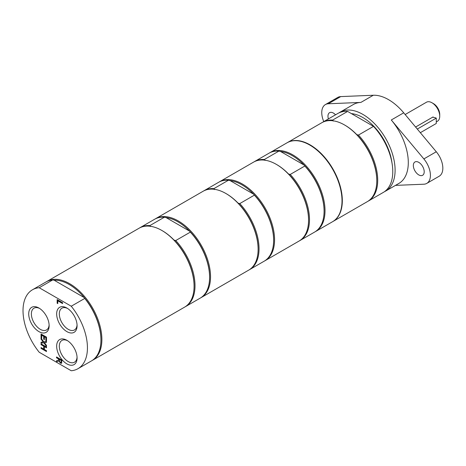 <?xml version="1.0" encoding="UTF-8"?>
<svg xmlns="http://www.w3.org/2000/svg" width="466" height="466" viewBox="0 0 466 466"><rect width="100%" height="100%" fill="white"/><g stroke="black" fill="none" stroke-linecap="round" stroke-linejoin="round"><path stroke-width="0.7" d="M351.422 113.617A41.701 24.075 60 0 1 392.011 163.053M287.184 142.718A45.552 26.3 60 0 1 287.336 142.625A45.552 26.3 60 0 1 322.437 154.829A45.552 26.3 60 0 1 342.324 200.671A45.552 26.3 60 0 1 332.887 221.525L367.348 201.632A45.552 26.3 -120 0 0 376.784 180.779A45.552 26.3 -120 0 0 344.572 124.987L345.038 125.255A44.893 25.921 60 0 1 356.781 134.633L358.453 135.064A45.552 26.3 60 0 1 368.28 201.091A45.552 26.3 60 0 1 367.808 201.353M356.781 134.633A44.893 25.921 60 0 1 376.784 180.237L376.784 180.779M344.572 124.987A45.552 26.3 -120 0 0 321.796 122.733L287.336 142.625M322.268 122.471A45.552 26.3 60 0 1 322.728 122.197A45.552 26.3 60 0 1 332.561 120.111L333.301 121.078M368.28 201.091L383.337 192.4A45.552 26.3 -120 0 0 373.511 126.368L358.453 135.064M332.561 120.111L347.619 111.421L373.511 126.368M347.619 111.421A45.552 26.3 -120 0 0 337.786 113.5L322.728 122.197M265.078 160.467L264.339 159.5L278.93 151.077L280.602 151.502L304.082 165.057L304.822 166.024L290.231 174.447L288.559 174.022A44.893 25.921 -120 0 0 276.816 164.644L276.35 164.376A45.552 26.3 -120 0 0 253.574 162.121L219.579 181.746A45.552 26.3 -120 0 0 219.119 182.025M299.586 240.741A45.552 26.3 -120 0 0 300.057 240.479L314.649 232.056A45.552 26.3 -120 0 0 324.086 211.203L324.086 210.667A44.893 25.921 -120 0 0 304.082 165.057A44.893 25.921 -120 0 0 292.339 155.685A44.893 25.921 -120 0 0 280.602 151.502M300.057 240.479A45.552 26.3 -120 0 0 290.231 174.447M264.659 260.908A45.552 26.3 -120 0 0 265.131 260.645L299.125 241.015A45.552 26.3 -120 0 0 308.562 220.168L308.562 219.626A44.893 25.921 -120 0 0 288.559 174.022M264.339 159.5A45.552 26.3 -120 0 0 254.506 161.58A45.552 26.3 -120 0 0 254.046 161.859M324.086 211.203A45.552 26.3 -120 0 0 304.822 166.024M278.93 151.077A45.552 26.3 -120 0 0 269.098 153.157L254.506 161.58M315.109 231.777A45.552 26.3 -120 0 0 315.581 231.52A45.552 26.3 -120 0 0 322.565 195.015A45.552 26.3 -120 0 0 292.805 154.875A45.552 26.3 -120 0 0 270.03 152.621A45.552 26.3 -120 0 0 269.569 152.895M315.581 231.52L332.578 221.705A45.552 26.3 -120 0 0 339.563 185.206A45.552 26.3 -120 0 0 309.803 145.06A45.552 26.3 -120 0 0 287.027 142.806L270.03 152.621M308.562 220.168A45.552 26.3 -120 0 0 276.35 164.376L276.816 164.644M214.628 189.592L213.888 188.625L228.48 180.202L230.152 180.627L253.632 194.188L254.372 195.149L239.78 203.578L238.109 203.147A44.893 25.921 -120 0 0 226.365 193.769L225.905 193.501A45.552 26.3 -120 0 0 203.124 191.246L155.551 218.717A45.552 26.3 -120 0 0 155.091 218.991M249.141 269.866A45.552 26.3 -120 0 0 249.607 269.604L264.199 261.181A45.552 26.3 -120 0 0 273.635 240.328L273.635 239.792A44.893 25.921 -120 0 0 253.632 194.188A44.893 25.921 -120 0 0 241.889 184.81A44.893 25.921 -120 0 0 230.152 180.627M249.607 269.604A45.552 26.3 -120 0 0 239.78 203.578M200.63 297.873A45.552 26.3 -120 0 0 201.102 297.611L248.675 270.146A45.552 26.3 -120 0 0 258.112 249.293L258.112 248.757A44.893 25.921 -120 0 0 238.109 203.147M213.888 188.625A45.552 26.3 -120 0 0 204.056 190.71A45.552 26.3 -120 0 0 203.595 190.984M273.635 240.328A45.552 26.3 -120 0 0 254.372 195.149M228.48 180.202A45.552 26.3 -120 0 0 218.647 182.282L204.056 190.71M265.131 260.645A45.552 26.3 -120 0 0 272.115 224.146A45.552 26.3 -120 0 0 242.355 184A45.552 26.3 -120 0 0 219.579 181.746M258.112 249.293A45.552 26.3 -120 0 0 225.905 193.501A45.552 26.3 -120 0 0 225.899 193.501L226.365 193.769M185.107 306.838A45.552 26.3 -120 0 0 185.579 306.576L200.17 298.153A45.552 26.3 -120 0 0 209.601 277.299L209.601 276.757A44.893 25.921 -120 0 0 189.598 231.153A44.893 25.921 -120 0 0 177.861 221.775A44.893 25.921 -120 0 0 166.117 217.599L189.598 231.153L190.338 232.12L175.746 240.543L174.074 240.118A44.893 25.921 -120 0 0 162.337 230.74L161.871 230.472A45.552 26.3 -120 0 0 139.095 228.212L46.891 281.447A45.552 26.3 -120 0 0 46.425 281.726M150.594 226.558L149.854 225.596L164.446 217.173L166.117 217.599M209.601 277.299A45.552 26.3 -120 0 0 190.338 232.12M185.579 306.576A45.552 26.3 -120 0 0 175.746 240.543M91.971 360.608A45.552 26.3 -120 0 0 92.443 360.346L184.647 307.111A45.552 26.3 -120 0 0 194.077 286.258L194.077 285.722A44.893 25.921 -120 0 0 174.074 240.118M201.102 297.611A45.552 26.3 -120 0 0 208.081 261.111A45.552 26.3 -120 0 0 178.327 220.971A45.552 26.3 -120 0 0 155.551 218.717M164.446 217.173A45.552 26.3 -120 0 0 154.619 219.253L140.027 227.676A45.552 26.3 -120 0 0 139.567 227.956M149.854 225.596A45.552 26.3 -120 0 0 140.027 227.676M194.077 286.258A45.552 26.3 -120 0 0 161.871 230.472L162.337 230.74M77.059 324.913A12.565 7.252 60 0 1 74.478 329.934A12.565 7.252 60 0 1 68.199 329.311A12.565 7.252 60 0 1 59.992 318.243A12.565 7.252 60 0 1 61.92 308.177A12.565 7.252 60 0 1 67.558 308.457M66.871 331.611A14.44 8.336 -120 0 0 77.082 325.717A14.44 8.336 -120 0 0 66.871 308.032A14.44 8.336 -120 0 0 56.66 313.927A14.44 8.336 -120 0 0 66.871 331.611M71.251 306.22L39.202 287.72A45.552 26.3 -120 0 0 32.451 289.782A45.552 26.3 -120 0 0 39.202 352.244L71.251 370.75A45.552 26.3 -120 0 0 78.003 368.682A45.552 26.3 -120 0 0 71.251 306.22L84.76 298.426L84.264 297.599A44.893 25.921 -120 0 0 54.132 280.206L84.264 297.599A44.893 25.921 -120 0 1 100.941 339.493L100.941 340.034A45.552 26.3 -120 0 0 84.76 298.426M66.871 363.876A14.44 8.336 -120 0 0 77.082 357.981A14.44 8.336 -120 0 0 66.871 340.297A14.44 8.336 -120 0 0 56.66 346.191A14.44 8.336 -120 0 0 66.871 363.876M61.658 363.148L60.469 363.171L58.873 360.952L56.508 361.82L56.508 360.736L58.669 360.002L58.669 359.047L56.508 357.795L56.508 356.962L61.943 360.102L61.471 363.311M46.495 341.438L46.495 342.393L44.369 342.661L46.495 345.411L46.495 346.314L43.816 342.807L41.06 343.174L41.06 342.219L43.227 341.945L41.06 339.137L41.06 338.24L43.781 341.805L46.495 341.438M44.363 339.621L43.717 339.248L43.717 336.37L41.701 335.205L41.701 338.293L41.06 337.926L41.06 334L46.495 337.134L46.495 341.06L45.849 340.687L45.849 337.6L44.363 336.737L44.363 339.621M46.495 346.984L46.495 347.817L44.363 346.588L44.363 349.477L46.495 350.706L46.495 351.539L41.06 348.399L41.06 347.566L43.717 349.104L43.717 346.215L41.06 344.683L41.06 343.844L46.495 346.984M62.584 303.564L57.796 300.797L57.796 303.599L57.149 303.226L57.149 299.591L62.584 302.725L62.584 303.564M38.928 331.617A14.44 8.336 -120 0 0 49.14 325.717A14.44 8.336 -120 0 0 38.928 308.032A14.44 8.336 -120 0 0 28.717 313.927A14.44 8.336 -120 0 0 38.928 331.617M77.059 357.177A12.565 7.252 60 0 1 74.478 362.198A12.565 7.252 60 0 1 68.199 361.575A12.565 7.252 60 0 1 59.992 350.508A12.565 7.252 60 0 1 61.92 340.442A12.565 7.252 60 0 1 67.558 340.716M49.116 324.913A12.565 7.252 60 0 1 46.542 329.934A12.565 7.252 60 0 1 40.257 329.311A12.565 7.252 60 0 1 32.049 318.243A12.565 7.252 60 0 1 33.977 308.177A12.565 7.252 60 0 1 39.616 308.457M57.796 303.418L57.306 303.139L57.306 299.679M62.584 303.383L57.796 300.797M61.809 363.061L60.621 363.084L59.031 360.865L56.666 361.727L56.666 360.684M58.669 360.002L58.827 358.954L56.666 357.707L56.666 357.055M61.471 360.486L61.034 362.373L61.471 360.486L59.275 359.397L59.555 361.424L60.411 362.274L61.291 362.204L60.568 362.181M61.32 360.573L59.275 359.397M46.495 346.017L43.973 342.714L41.218 343.087L41.218 342.201M46.495 342.324L44.369 342.661M43.227 341.945L41.218 339.05L41.218 338.444M41.701 338.118L41.218 337.833L41.218 334.087M44.363 339.44L43.874 339.161L43.874 336.277L41.701 335.205M46.495 340.879L46.006 340.599L46.006 337.506L44.363 336.737M46.495 351.358L41.218 348.312L41.218 347.659M46.495 347.636L44.363 346.588M43.717 349.104L43.874 346.127L41.218 344.59L41.218 343.937M39.202 287.72L52.71 279.92L54.132 280.206M52.71 279.92A45.552 26.3 -120 0 0 45.959 281.988L32.451 289.782M78.003 368.682L91.511 360.888A45.552 26.3 -120 0 0 100.941 340.034M92.443 360.346A45.552 26.3 -120 0 0 92.443 307.746A45.552 26.3 -120 0 0 46.891 281.447M384.473 191.677A45.552 26.3 -120 0 0 385.667 191.054A45.552 26.3 -120 0 0 395.098 170.201A45.552 26.3 -120 0 0 375.217 124.358A45.552 26.3 -120 0 0 340.116 112.155A45.552 26.3 -120 0 0 338.98 112.883M328.402 118.917A7.683 4.439 60 0 1 329.555 112.69A7.683 4.439 60 0 1 335.532 114.805M418.771 174.907A7.683 4.439 60 0 1 413.756 168.139A7.683 4.439 60 0 1 414.932 161.982A7.683 4.439 60 0 1 422.615 166.414A7.683 4.439 60 0 1 422.615 175.286A7.683 4.439 60 0 1 418.771 174.907M385.667 191.054L398.861 183.435A45.552 26.3 -120 0 0 408.298 162.582A45.552 26.3 -120 0 0 391.294 119.983L423.862 158.929A17.562 10.141 60 0 1 426.78 183.394A17.562 10.141 60 0 1 423.862 184.21L395.494 185.381M426.78 183.394L439.193 176.224A17.562 10.141 -120 0 0 436.281 151.759L403.713 112.813A45.552 26.3 -120 0 0 373.295 95.25L360.876 102.421A45.552 26.3 -120 0 0 353.31 104.541L340.116 112.155M323.765 121.597A17.562 10.141 60 0 1 325.39 104.582A17.562 10.141 60 0 1 328.309 103.767L360.876 102.421M325.39 104.582L337.809 97.411A17.562 10.141 60 0 1 340.728 96.596L373.295 95.25M415.602 127.032L433.089 116.937L433.217 117.292M405.152 114.531L426.477 102.217A10.974 6.338 60 0 1 431.97 102.765A10.974 6.338 60 0 1 439.729 116.203A10.974 6.338 60 0 1 437.458 121.23L436.275 121.911M439.729 116.203L439.729 114.415A8.778 5.068 -120 0 0 433.52 103.656L431.97 102.765M432.646 117.193A14.271 8.237 180 0 1 436.275 118.108L417.303 129.065M420.332 132.694L436.275 123.49L436.275 118.108M436.281 151.759L423.862 158.929M403.713 112.813L391.294 119.983M340.728 96.596L328.309 103.767"/></g></svg>
